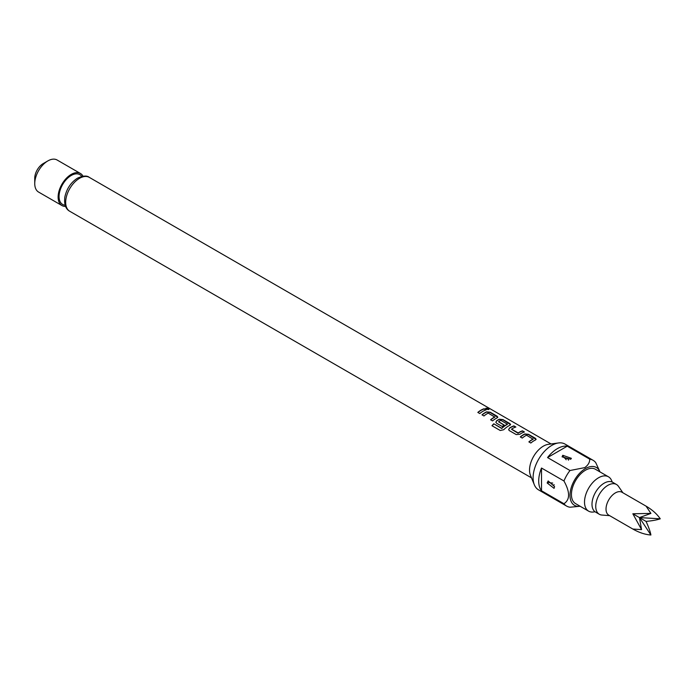 <?xml version="1.0" encoding="UTF-8"?>
<svg xmlns="http://www.w3.org/2000/svg" width="695" height="695" viewBox="0 0 695 695"><rect width="100%" height="100%" fill="white"/><g stroke="black" fill="none" stroke-linecap="round" stroke-linejoin="round"><path stroke-width="1.04" d="M488.854 409.494L488.333 409.068C486.048 408.156 485.31 408.226 486.118 409.277M486.179 409.042C488.524 409.798 489.271 409.729 488.42 408.825C486.126 407.913 485.379 407.982 486.179 409.042L485.666 408.391M488.959 409.39L488.42 408.825M536.088 439.422L528.443 434.549L524.829 434.184A19.304 11.146 120 0 0 523.483 434.879A19.304 11.146 120 0 0 520.451 437.025M533.161 439.032A19.573 11.302 120 0 0 532.057 439.614A19.573 11.302 120 0 0 528.869 441.89L530.832 443.019A19.573 11.302 120 0 1 534.021 440.743A19.573 11.302 120 0 1 535.385 440.039L536.123 439.31L535.359 438.284L528.487 434.314L524.847 433.958A19.573 11.302 120 0 0 523.483 434.662A19.573 11.302 120 0 0 520.294 436.938L522.258 438.067A19.573 11.302 120 0 1 525.446 435.8A19.573 11.302 120 0 1 526.549 435.209L533.143 439.257A19.304 11.146 120 0 0 532.057 439.831A19.304 11.146 120 0 0 529.025 441.977M515.56 427.121L513.848 426.122A19.304 11.146 120 0 0 510.721 427.512A19.304 11.146 120 0 0 509.357 428.381L508.618 429.684L509.366 430.622L516.237 434.592L519.877 434.262A19.573 11.302 120 0 1 521.259 433.376A19.573 11.302 120 0 1 524.421 431.977L522.458 430.839A19.573 11.302 120 0 0 519.295 432.247A19.573 11.302 120 0 0 518.175 432.95L511.563 429.128A19.573 11.302 120 0 1 512.684 428.433A19.573 11.302 120 0 1 515.855 427.025L513.892 425.887A19.573 11.302 120 0 0 510.721 427.295A19.573 11.302 120 0 0 509.339 428.172M524.134 432.064L522.423 431.074A19.304 11.146 120 0 0 519.295 432.464A19.304 11.146 120 0 0 518.183 433.15L518.175 432.95M510.564 424.688L502.919 419.815L499.297 419.441A19.304 11.146 120 0 0 497.959 420.145A19.304 11.146 120 0 0 496.595 421.014L495.874 422.404M507.42 424.167L507.402 424.393A19.304 11.146 120 0 0 506.316 424.966A19.304 11.146 120 0 0 501.868 428.398L493.78 423.794A19.573 11.302 120 0 0 491.991 425.731L500.235 430.5L503.736 429.727A19.573 11.302 120 0 1 508.497 426.009A19.573 11.302 120 0 1 509.852 425.305L510.599 424.567L509.826 423.55L502.954 419.58L499.323 419.215A19.573 11.302 120 0 0 497.959 419.928A19.573 11.302 120 0 0 496.578 420.805L495.856 422.308L496.604 423.255L502.233 426.504A19.573 11.302 120 0 1 504.162 425.027L498.584 421.639A19.573 11.302 120 0 1 499.705 420.935A19.573 11.302 120 0 1 500.808 420.353L507.42 424.167A19.573 11.302 120 0 0 506.316 424.749A19.573 11.302 120 0 0 501.807 428.233M504.014 425.132L498.584 421.804M497.802 417.321L490.149 412.448L486.535 412.074A19.304 11.146 120 0 0 485.197 412.778A19.304 11.146 120 0 0 482.165 414.924M494.866 416.922A19.573 11.302 120 0 0 493.771 417.513A19.573 11.302 120 0 0 490.583 419.78L492.547 420.918A19.573 11.302 120 0 1 495.735 418.642A19.573 11.302 120 0 1 497.09 417.938L497.828 417.2L497.064 416.183L490.192 412.213L486.552 411.848A19.573 11.302 120 0 0 485.197 412.561A19.573 11.302 120 0 0 482.009 414.828L483.972 415.966A19.573 11.302 120 0 1 487.16 413.69A19.573 11.302 120 0 1 488.255 413.108L494.857 417.148A19.304 11.146 120 0 0 493.771 417.721A19.304 11.146 120 0 0 490.74 419.876M485.848 409.963L484.128 408.973A19.304 11.146 120 0 0 481.009 410.354A19.304 11.146 120 0 0 477.978 412.5M622.876 492.755L618.454 486.335A17.193 9.921 120 0 0 616.482 484.484L612.747 482.33A17.193 9.921 120 0 0 595.554 492.251A17.193 9.921 120 0 0 595.554 512.102L599.298 514.257A17.193 9.921 120 0 0 601.887 515.047L609.654 515.655M616.482 484.484A17.193 9.921 120 0 0 599.298 494.414A17.193 9.921 120 0 0 599.298 514.257L595.554 512.102M646.063 506.142L621.982 492.242A13.222 7.636 120 0 0 608.759 499.879A13.222 7.636 120 0 0 608.759 515.143L632.841 529.043L641.555 529.599L632.841 513.779L650.902 513.405L646.063 506.142C652.284 509.809 657.018 514.022 660.25 518.809C657.018 519.947 652.284 520.816 646.063 521.406C648.661 527.097 650.277 531.632 650.902 535.002C645.142 534.594 639.122 532.605 632.841 529.043L632.841 529.043M612.226 482.061L611.643 480.636A19.834 11.45 120 0 0 608.455 476.796L595.372 469.238A19.834 11.45 120 0 0 585.451 470.22A19.834 11.45 120 0 0 572.498 487.699A19.834 11.45 120 0 0 575.538 503.597L588.622 511.155A19.834 11.45 120 0 0 593.539 511.989L595.068 511.781M608.455 476.796A19.834 11.45 120 0 0 598.543 477.778A19.834 11.45 120 0 0 585.581 495.257A19.834 11.45 120 0 0 588.622 511.155M570.725 459.256L571.394 458.335L562.776 455.286L562.081 456.85L570.725 459.256M566.19 459.76L565.026 458.248C567.19 458.248 568.345 458.891 568.484 460.168M547.156 482.973L554.054 488.342L554.567 486.63L548.164 480.957L547.156 482.973A2.91 1.468 -5.5 0 1 550.84 482.886L552.734 483.06M554.236 484.771C553.159 485.397 552.03 484.771 550.84 482.886M34.75 183.584L34.75 178.189A11.902 6.872 -60 0 1 43.168 163.612L47.842 160.919A18.513 10.686 120 0 0 34.75 183.584A18.513 10.686 120 0 0 38.581 192.063L61.959 205.555A18.513 10.686 120 0 0 65.582 206.424M83.026 176.2A18.513 10.686 120 0 0 80.472 173.498A18.513 10.686 120 0 0 71.211 174.41A18.513 10.686 120 0 0 59.118 190.725A18.513 10.686 120 0 0 61.959 205.555M589.69 459.134A26.445 15.264 -60 0 1 593.061 460.281L565.018 444.079A26.445 15.264 120 0 0 558.467 442.958L548.312 444.348A19.573 11.302 120 0 0 543.368 446.147A19.573 11.302 120 0 0 530.441 475.284L534.325 484.771A26.445 15.264 120 0 0 538.573 489.888L566.616 506.082A26.445 15.264 -60 0 1 563.949 503.727C570.117 499.696 570.117 492.112 563.949 480.983A26.445 15.264 -60 0 1 569.996 470.515L584.703 467.631C588.144 465.172 589.812 462.349 589.69 459.134L567.25 446.181A26.445 15.264 120 0 0 557.399 448.631A26.445 15.264 120 0 0 547.556 457.562L569.996 470.515M482.973 411.275A19.573 11.302 120 0 0 479.785 413.542L477.821 412.413A19.573 11.302 120 0 1 481.009 410.137A19.573 11.302 120 0 1 484.172 408.738L486.135 409.868A19.573 11.302 120 0 0 482.973 411.275M558.467 442.958A26.445 15.264 120 0 0 551.795 445.391A26.445 15.264 120 0 0 534.325 484.771M599.967 471.896A21.866 12.623 120 0 0 599.898 471.705A21.866 12.623 120 0 0 585.451 468.569A21.866 12.623 120 0 0 570.247 491.956A21.866 12.623 120 0 0 579.934 506.281A21.866 12.623 120 0 0 580.134 506.255M579.934 506.281L569.996 507.22A26.445 15.264 -60 0 1 566.616 506.082M563.949 480.983L541.509 468.03A26.445 15.264 120 0 0 541.509 490.774L563.949 503.727M593.061 460.281A26.445 15.264 -60 0 1 595.737 462.627L599.898 471.705M80.472 173.498L57.094 159.998A18.513 10.686 120 0 0 47.842 160.919L43.168 163.612M567.25 446.181L547.556 457.562M541.509 468.03L541.509 490.774M650.902 535.002L639.452 517.593L641.555 529.599M650.902 513.405L639.452 517.593L646.063 521.406M632.841 513.779L639.452 517.593L660.25 518.809M501.616 428.441L493.78 423.794M493.85 423.959A19.304 11.146 120 0 0 492.121 425.818M517.931 433.167L511.563 429.293M509.357 428.381L508.636 429.771M565.026 458.248A2.91 1.859 53.9 0 1 562.776 455.286M81.741 176.434A17.193 9.921 120 0 0 71.211 175.488A17.193 9.921 120 0 0 59.475 192.671A17.193 9.921 120 0 0 65.139 205.19M79.517 178.337A19.573 11.302 120 0 0 66.729 195.582A19.573 11.302 120 0 0 69.735 211.263C65.591 208.987 63.966 204.2 64.87 196.902C66.746 188.606 70.968 182.351 77.536 178.146C83.079 175.679 86.997 175.427 89.299 177.373A19.573 11.302 120 0 0 79.517 178.337M69.735 211.263L531.501 477.865M89.299 177.373L551.066 443.966"/></g></svg>
